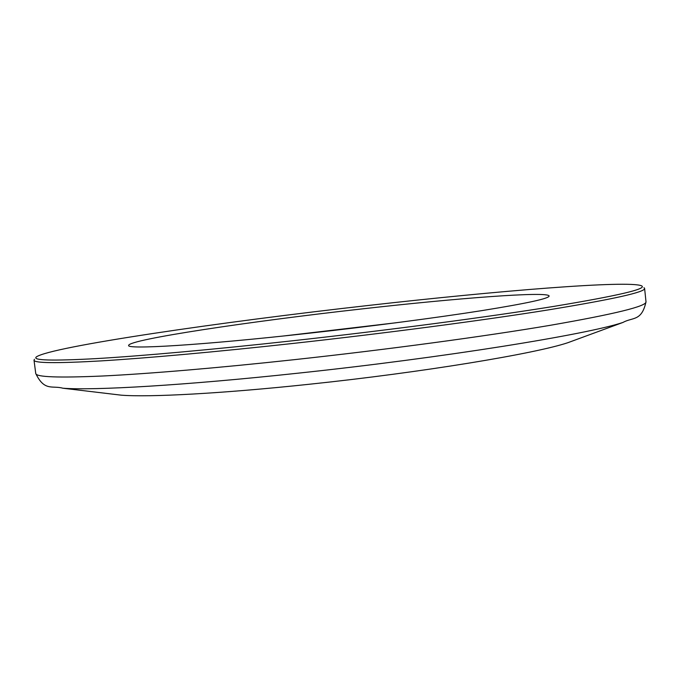 <?xml version="1.0" encoding="UTF-8"?>
<svg xmlns="http://www.w3.org/2000/svg" width="680" height="680" viewBox="0 0 680 680"><rect width="100%" height="100%" fill="white"/><g stroke="black" fill="none" stroke-linecap="round" stroke-linejoin="round"><path stroke-width="1.02" d="M368.976 305.397C221.527 321.938 50.966 346.647 36.295 356.949C32.215 360.434 52.139 360.986 96.058 358.624C140.87 356.014 212.143 349.648 291.983 340.85C388.288 330.225 489.353 316.82 554.166 306.34C618.273 295.673 647.437 288.847 641.631 285.838C628.524 280.041 496.536 290.929 368.976 305.397M643.952 287.666L644.606 288.43C645.38 292.077 613.326 299.225 548.437 309.885C483.174 320.339 385.152 333.293 291.881 343.561C215.169 351.993 146.124 358.173 100.886 360.91C56.329 363.426 34.034 363.179 34.008 360.162L34.459 359.269M283.458 335.997L396.338 322.736M361.139 309.009C456.127 298.24 547.995 291.108 549.134 295.995C549.193 298.52 526.728 303.399 481.729 310.641C436.84 317.713 371.17 326.332 308.372 333.302C200.974 345.27 126.106 349.664 128.631 345.398C129.047 339.447 250.954 321.3 361.139 309.009M577.031 339.328L567.885 342.695C535.423 353.625 422.288 372.419 309.255 384.26C221.867 393.567 148.903 397.4 121.21 395.165L111.537 394.017M567.885 342.695L623.016 322.422C587.682 334.373 443.479 357.765 297.296 373.26C184.569 385.399 93.61 390.618 62.883 388.221C52.309 385.22 44.48 391.723 35.742 373.464C35.853 377.102 58.208 377.944 102.816 375.998C148.087 373.804 217.141 368.033 293.82 359.72C387.039 349.605 484.959 336.362 550.12 325.329C614.89 314.041 646.85 306.195 646 301.775L644.606 288.43M121.21 395.165L62.883 388.221M34.008 360.162L35.742 373.464M623.016 322.422C632.604 317.05 641.733 321.563 646 301.775"/></g></svg>
